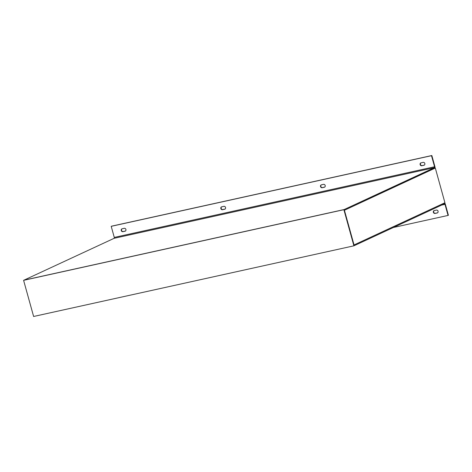 <?xml version="1.0" encoding="UTF-8"?>
<svg xmlns="http://www.w3.org/2000/svg" width="472" height="472" viewBox="0 0 472 472"><rect width="100%" height="100%" fill="white"/><g stroke="black" fill="none" stroke-linecap="round" stroke-linejoin="round"><path stroke-width="0.71" d="M444.276 203.043L444.317 203.037A1.504 0.743 77.6 0 1 445.326 204.187L448.4 215.267L448.058 215.427L444.984 204.346A0.755 0.372 77.6 0 0 444.482 203.768A0.755 0.372 77.6 0 0 444.441 203.786L354.242 245.664L344.224 209.527L23.942 280.179L114.141 238.301L434.423 167.648L344.224 209.527L23.942 280.179L23.6 280.338L33.624 316.476L353.9 245.823L343.882 209.686L23.6 280.338M434.423 167.648A0.755 0.372 77.6 0 0 434.564 166.763L431.491 155.683L431.833 155.524L434.907 166.604A1.504 0.743 77.6 0 1 434.623 168.368L344.424 210.252L354.041 244.944L444.24 203.06A1.504 0.743 77.6 0 1 444.317 203.037M343.882 209.686L344.224 209.527L344.424 210.252L434.842 168.156M431.833 155.524L111.551 226.177L111.209 226.336L114.283 237.416A0.755 0.372 -102.4 0 1 114.141 238.301M125.422 231.038A1.504 1.304 65.1 0 1 125.369 231.056L123.233 231.528A1.504 1.304 65.1 0 1 122.03 228.808M225.067 209.061A1.504 1.304 65.1 0 1 225.008 209.072L222.873 209.544A1.504 1.304 65.1 0 1 221.675 206.825M324.707 187.077A1.504 1.304 65.1 0 1 324.653 187.095L322.518 187.567A1.504 1.304 65.1 0 1 321.314 184.847M424.352 165.1A1.504 1.304 65.1 0 1 424.293 165.112L422.157 165.583A1.504 1.304 65.1 0 1 420.959 162.864M122.891 231.681L125.027 231.215A1.504 1.304 -114.9 0 0 124.225 228.324L122.089 228.796A1.504 1.304 -114.9 0 0 122.891 231.681L123.233 231.528M222.53 209.704L224.666 209.232A1.504 1.304 -114.9 0 0 223.864 206.341L221.728 206.813A1.504 1.304 -114.9 0 0 222.53 209.704L222.873 209.544M322.175 187.72L324.311 187.254A1.504 1.304 -114.9 0 0 323.509 184.363L321.373 184.835A1.504 1.304 -114.9 0 0 322.175 187.72L322.518 187.567M421.815 165.743L423.95 165.271A1.504 1.304 -114.9 0 0 423.148 162.38L421.012 162.852A1.504 1.304 -114.9 0 0 421.815 165.743L422.157 165.583M431.491 155.683L111.209 226.336M353.9 245.823L354.242 245.664L354.041 244.944L444.925 202.742L435.308 168.05M437.579 212.801A1.504 1.304 65.1 0 1 437.52 212.813L435.385 213.285A1.504 1.304 65.1 0 1 434.187 210.565M436.376 210.081L434.246 210.553A1.504 1.304 -114.9 0 0 435.042 213.444L437.178 212.972A1.504 1.304 -114.9 0 0 436.376 210.081M393.388 227.486L448.058 215.427M434.564 166.763L114.283 237.416M424.293 165.112L423.95 165.271M324.653 187.095L324.311 187.254M225.008 209.072L224.666 209.232M125.369 231.056L125.027 231.215M441.639 205.084L444.984 204.346M437.52 212.813L437.178 212.972M435.385 213.285L435.042 213.444"/></g></svg>
